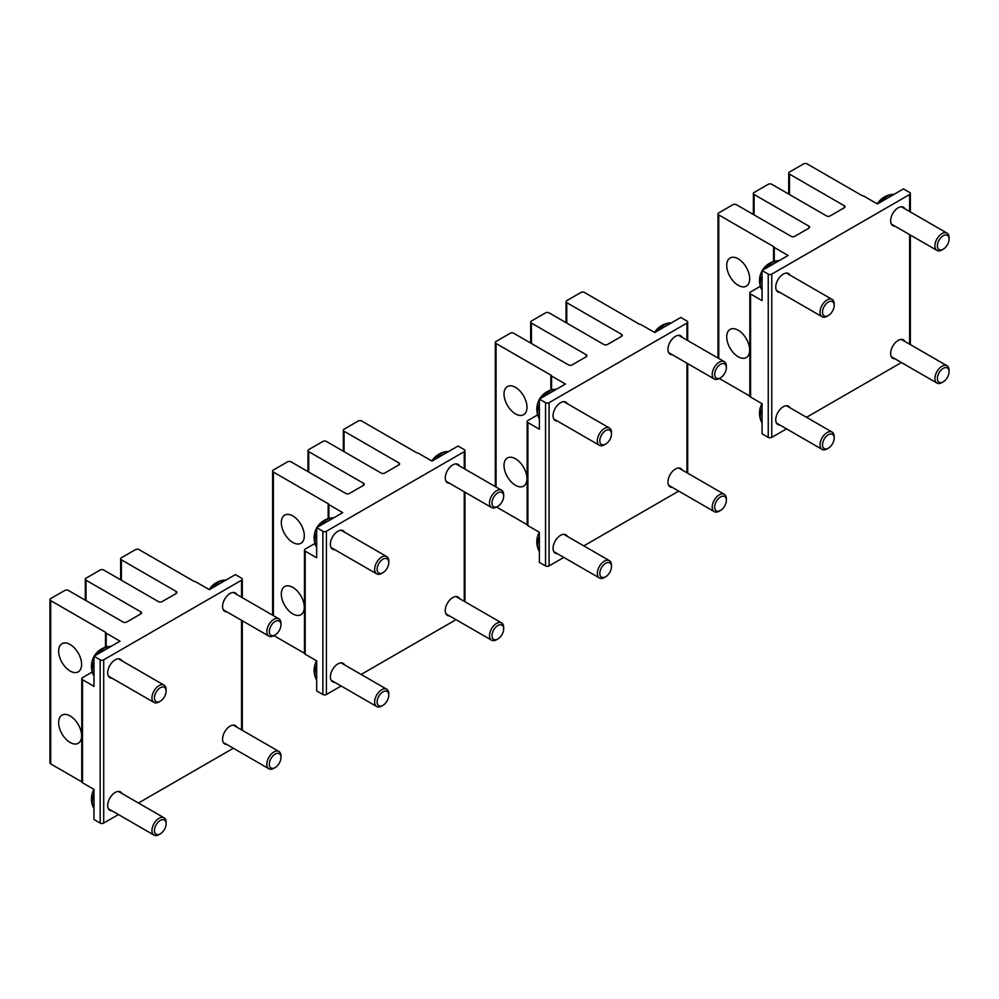 <?xml version="1.0" encoding="UTF-8"?>
<svg xmlns="http://www.w3.org/2000/svg" width="999" height="999" viewBox="0 0 999 999"><rect width="100%" height="100%" fill="white"/><g stroke="black" fill="none" stroke-linecap="round" stroke-linejoin="round"><path stroke-width="1.5" d="M602.847 565.721A8.254 4.758 120 0 0 599.999 574.949A8.254 4.758 120 0 0 605.644 576.748A8.254 4.758 120 0 0 608.441 574.313A8.254 4.758 120 0 0 611.475 566.645A8.254 4.758 120 0 0 602.847 565.721M539.373 536.638A17.495 10.102 120 0 0 538.498 549.85A17.495 10.102 120 0 0 539.373 551.361M611.475 566.645L611.475 565.222A10.002 5.769 120 0 0 609.402 560.651A10.002 5.769 120 0 0 601.023 564.098A10.002 5.769 120 0 0 599.412 577.959A10.002 5.769 120 0 0 604.407 577.472L605.644 576.748M717.732 499.4A8.254 4.758 120 0 0 714.872 508.616A8.254 4.758 120 0 0 720.529 510.427A8.254 4.758 120 0 0 723.326 507.992A8.254 4.758 120 0 0 726.36 500.324A8.254 4.758 120 0 0 717.732 499.4M726.36 500.324L726.36 498.901A10.002 5.769 120 0 0 724.287 494.318A10.002 5.769 120 0 0 715.896 497.777A10.002 5.769 120 0 0 714.285 511.638A10.002 5.769 120 0 0 719.292 511.138L720.529 510.427M717.732 366.745A8.254 4.758 120 0 0 714.872 375.974A8.254 4.758 120 0 0 720.529 377.772A8.254 4.758 120 0 0 723.326 375.337A8.254 4.758 120 0 0 726.36 367.669A8.254 4.758 120 0 0 717.732 366.745M671.228 322.977A17.495 10.102 120 0 0 669.48 322.977A17.495 10.102 120 0 0 658.915 329.782A17.495 10.102 120 0 0 658.478 330.332M726.36 367.669L726.36 366.246A10.002 5.769 120 0 0 724.287 361.663A10.002 5.769 120 0 0 715.896 365.122A10.002 5.769 120 0 0 714.285 378.983A10.002 5.769 120 0 0 719.292 378.484L749.849 396.128M602.847 433.067A8.254 4.758 120 0 0 599.999 442.295A8.254 4.758 120 0 0 605.644 444.093A8.254 4.758 120 0 0 608.441 441.658A8.254 4.758 120 0 0 611.475 434.003A8.254 4.758 120 0 0 602.847 433.067M556.343 389.298A17.495 10.102 120 0 0 554.595 389.298A17.495 10.102 120 0 0 544.043 396.103A17.495 10.102 120 0 0 543.593 396.653M539.373 403.983A17.495 10.102 120 0 0 538.498 417.195A17.495 10.102 120 0 0 539.373 418.706M611.475 434.003L611.475 432.567A10.002 5.769 120 0 0 609.402 427.997A10.002 5.769 120 0 0 601.023 431.443A10.002 5.769 120 0 0 599.412 445.304A10.002 5.769 120 0 0 604.407 444.817L605.644 444.093M495.042 627.971A8.254 4.758 120 0 0 492.182 637.187A8.254 4.758 120 0 0 497.839 638.998A8.254 4.758 120 0 0 500.624 636.563A8.254 4.758 120 0 0 503.671 628.895A8.254 4.758 120 0 0 495.042 627.971M503.671 628.895L503.671 627.472A10.002 5.769 120 0 0 501.598 622.889A10.002 5.769 120 0 0 493.206 626.336A10.002 5.769 120 0 0 491.595 640.209A10.002 5.769 120 0 0 496.59 639.71L497.839 638.998M272.34 756.53A8.254 4.758 120 0 0 269.493 765.758A8.254 4.758 120 0 0 275.137 767.569A8.254 4.758 120 0 0 277.934 765.134A8.254 4.758 120 0 0 280.969 757.467A8.254 4.758 120 0 0 272.34 756.53M280.969 757.467L280.969 756.031A10.002 5.769 120 0 0 278.908 751.46A10.002 5.769 120 0 0 270.517 754.907A10.002 5.769 120 0 0 268.906 768.78A10.002 5.769 120 0 0 273.901 768.281L275.137 767.569M380.157 694.293A8.254 4.758 120 0 0 377.297 703.521A8.254 4.758 120 0 0 382.954 705.319A8.254 4.758 120 0 0 385.751 702.884A8.254 4.758 120 0 0 388.786 695.217A8.254 4.758 120 0 0 380.157 694.293M316.671 665.209A17.495 10.102 120 0 0 315.809 678.408A17.495 10.102 120 0 0 316.671 679.932M388.786 695.217L388.786 693.793A10.002 5.769 120 0 0 386.713 689.21A10.002 5.769 120 0 0 378.321 692.669A10.002 5.769 120 0 0 376.71 706.53A10.002 5.769 120 0 0 381.718 706.043L382.954 705.319M157.467 822.864A8.254 4.758 120 0 0 154.608 832.092A8.254 4.758 120 0 0 160.265 833.89A8.254 4.758 120 0 0 163.062 831.455A8.254 4.758 120 0 0 166.096 823.788A8.254 4.758 120 0 0 157.467 822.864M93.981 793.78A17.495 10.102 120 0 0 93.119 806.98A17.495 10.102 120 0 0 93.981 808.491M166.096 823.788L166.096 822.364A10.002 5.769 120 0 0 164.023 817.781A10.002 5.769 120 0 0 155.632 821.24A10.002 5.769 120 0 0 154.021 835.102A10.002 5.769 120 0 0 159.028 834.602L160.265 833.89M495.042 495.317A8.254 4.758 120 0 0 492.182 504.532A8.254 4.758 120 0 0 497.839 506.343A8.254 4.758 120 0 0 500.624 503.908A8.254 4.758 120 0 0 503.671 496.241A8.254 4.758 120 0 0 495.042 495.317M448.539 451.548A17.495 10.102 120 0 0 446.79 451.548A17.495 10.102 120 0 0 436.226 458.354A17.495 10.102 120 0 0 435.789 458.903M503.671 496.241L503.671 494.817A10.002 5.769 120 0 0 501.598 490.234A10.002 5.769 120 0 0 493.206 493.693A10.002 5.769 120 0 0 491.595 507.554A10.002 5.769 120 0 0 496.59 507.055L527.147 524.7M272.34 623.888A8.254 4.758 120 0 0 269.493 633.104A8.254 4.758 120 0 0 275.137 634.914A8.254 4.758 120 0 0 277.934 632.479A8.254 4.758 120 0 0 280.969 624.812A8.254 4.758 120 0 0 272.34 623.888M225.836 580.107A17.495 10.102 120 0 0 224.101 580.119A17.495 10.102 120 0 0 213.536 586.925A17.495 10.102 120 0 0 213.099 587.474M280.969 624.812L280.969 623.388A10.002 5.769 120 0 0 278.908 618.806A10.002 5.769 120 0 0 270.517 622.252A10.002 5.769 120 0 0 268.906 636.126A10.002 5.769 120 0 0 273.901 635.626L304.458 653.271M380.157 561.638A8.254 4.758 120 0 0 377.297 570.866A8.254 4.758 120 0 0 382.954 572.664A8.254 4.758 120 0 0 385.751 570.229A8.254 4.758 120 0 0 388.786 562.562A8.254 4.758 120 0 0 380.157 561.638M333.654 517.869A17.495 10.102 120 0 0 331.905 517.869A17.495 10.102 120 0 0 321.353 524.675A17.495 10.102 120 0 0 320.904 525.224M316.671 532.554A17.495 10.102 120 0 0 315.809 545.766A17.495 10.102 120 0 0 316.671 547.277M388.786 562.562L388.786 561.138A10.002 5.769 120 0 0 386.713 556.568A10.002 5.769 120 0 0 378.321 560.014A10.002 5.769 120 0 0 376.71 573.876A10.002 5.769 120 0 0 381.718 573.389L382.954 572.664M157.467 690.209A8.254 4.758 120 0 0 154.608 699.437A8.254 4.758 120 0 0 160.265 701.236A8.254 4.758 120 0 0 163.062 698.801A8.254 4.758 120 0 0 166.096 691.133A8.254 4.758 120 0 0 157.467 690.209M110.964 646.44A17.495 10.102 120 0 0 109.216 646.44A17.495 10.102 120 0 0 98.651 653.246A17.495 10.102 120 0 0 98.214 653.796M93.981 661.126A17.495 10.102 120 0 0 93.119 674.325A17.495 10.102 120 0 0 93.981 675.848M166.096 691.133L166.096 689.71A10.002 5.769 120 0 0 164.023 685.127A10.002 5.769 120 0 0 155.632 688.586A10.002 5.769 120 0 0 154.021 702.447A10.002 5.769 120 0 0 159.028 701.947L160.265 701.236M825.536 437.15A8.254 4.758 120 0 0 822.689 446.378A8.254 4.758 120 0 0 828.333 448.176A8.254 4.758 120 0 0 831.131 445.741A8.254 4.758 120 0 0 834.165 438.086A8.254 4.758 120 0 0 825.536 437.15M762.062 408.067A17.495 10.102 120 0 0 761.188 421.278A17.495 10.102 120 0 0 762.062 422.789M834.165 438.086L834.165 436.65A10.002 5.769 120 0 0 832.105 432.08A10.002 5.769 120 0 0 823.713 435.527A10.002 5.769 120 0 0 822.102 449.388A10.002 5.769 120 0 0 827.097 448.901L828.333 448.176M940.421 370.829A8.254 4.758 120 0 0 937.561 380.057A8.254 4.758 120 0 0 943.218 381.855A8.254 4.758 120 0 0 946.016 379.42A8.254 4.758 120 0 0 949.05 371.753A8.254 4.758 120 0 0 940.421 370.829M949.05 371.753L949.05 370.329A10.002 5.769 120 0 0 946.977 365.746A10.002 5.769 120 0 0 938.585 369.205A10.002 5.769 120 0 0 936.987 383.067A10.002 5.769 120 0 0 941.982 382.567L943.218 381.855M825.536 304.495A8.254 4.758 120 0 0 822.689 313.723A8.254 4.758 120 0 0 828.333 315.534A8.254 4.758 120 0 0 831.131 313.087A8.254 4.758 120 0 0 834.165 305.432A8.254 4.758 120 0 0 825.536 304.495M779.033 260.727A17.495 10.102 120 0 0 777.297 260.727A17.495 10.102 120 0 0 766.733 267.545A17.495 10.102 120 0 0 766.295 268.082M762.062 275.412A17.495 10.102 120 0 0 761.188 288.624A17.495 10.102 120 0 0 762.062 290.135M834.165 305.432L834.165 303.996A10.002 5.769 120 0 0 832.105 299.425A10.002 5.769 120 0 0 823.713 302.872A10.002 5.769 120 0 0 822.102 316.733A10.002 5.769 120 0 0 827.097 316.246L828.333 315.534M940.421 238.174A8.254 4.758 120 0 0 937.561 247.402A8.254 4.758 120 0 0 943.218 249.201A8.254 4.758 120 0 0 946.016 246.765A8.254 4.758 120 0 0 949.05 239.098A8.254 4.758 120 0 0 940.421 238.174M893.918 194.405A17.495 10.102 120 0 0 892.169 194.405A17.495 10.102 120 0 0 881.618 201.211A17.495 10.102 120 0 0 881.168 201.761M949.05 239.098L949.05 237.675A10.002 5.769 120 0 0 946.977 233.092A10.002 5.769 120 0 0 938.585 236.551A10.002 5.769 120 0 0 936.987 250.412A10.002 5.769 120 0 0 941.982 249.912L943.218 249.201M728.121 331.306A16.246 9.378 60 0 1 730.082 329.42A16.246 9.378 60 0 1 745.079 336.85A16.246 9.378 60 0 1 748.276 355.669A16.246 9.378 -120 0 1 746.328 357.555A16.246 9.378 -120 0 1 731.318 350.137A16.246 9.378 -120 0 1 728.121 331.306M791.22 236.351L736.438 204.708A2.498 1.449 0 0 0 732.891 204.708L718.756 212.874A2.498 1.449 0 0 0 718.031 213.898A2.498 1.449 0 0 0 718.756 214.922L773.551 246.553A2.498 1.449 0 0 1 774.275 247.477L788.124 255.482L762.062 270.529L768.243 274.101A2.498 1.449 0 0 0 771.777 274.101L909.639 194.505A2.498 1.449 0 0 0 910.364 193.494A2.498 1.449 0 0 0 909.639 192.47L903.446 188.898L877.384 203.946L863.523 195.954A2.498 1.449 0 0 1 861.912 195.529L807.13 163.898A2.498 1.449 0 0 0 803.596 163.898L789.46 172.065A2.498 1.449 0 0 0 788.723 173.077A2.498 1.449 0 0 0 789.46 174.101L844.242 205.732A2.498 1.449 0 0 1 844.979 206.756A2.498 1.449 0 0 1 844.242 207.78L830.107 215.934A2.498 1.449 0 0 1 826.573 215.934L771.777 184.303A2.498 1.449 0 0 0 768.243 184.303L754.108 192.47A2.498 1.449 0 0 0 753.371 193.494A2.498 1.449 0 0 0 754.108 194.505L808.89 226.136A2.498 1.449 0 0 1 809.627 227.16A2.498 1.449 0 0 1 808.89 228.184L794.754 236.351A2.498 1.449 0 0 1 791.22 236.351M728.121 259.877A16.246 9.378 -120 0 0 731.318 278.709A16.246 9.378 -120 0 0 746.328 286.126A16.246 9.378 -120 0 0 748.276 284.24A16.246 9.378 -120 0 0 745.079 265.422A16.246 9.378 -120 0 0 730.082 257.992A16.246 9.378 -120 0 0 728.121 259.877M760.351 286.313L750.574 291.958A2.498 1.449 0 0 0 749.837 292.982L749.837 396.041A2.498 1.449 0 0 0 750.574 397.065L762.062 403.696L762.062 433.791L768.243 437.362A2.498 1.449 0 0 0 771.777 437.362L771.777 274.101M901.41 362.525L806.518 417.307M786.525 428.858L771.777 437.362M904.944 341.483A10.627 6.131 120 0 0 903.458 339.897A10.627 6.131 120 0 0 898.151 340.434A10.627 6.131 120 0 0 891.208 349.787A10.627 6.131 120 0 0 892.844 358.304A10.627 6.131 120 0 0 894.942 358.791M790.059 407.804A10.627 6.131 120 0 0 788.586 406.231A10.627 6.131 120 0 0 783.266 406.755A10.627 6.131 120 0 0 776.323 416.121A10.627 6.131 120 0 0 777.959 424.625A10.627 6.131 120 0 0 780.069 425.124M790.059 275.15A10.627 6.131 120 0 0 788.586 273.576A10.627 6.131 120 0 0 783.266 274.101A10.627 6.131 120 0 0 776.323 283.466A10.627 6.131 120 0 0 777.959 291.97A10.627 6.131 120 0 0 780.069 292.47M904.944 208.828A10.627 6.131 120 0 0 903.458 207.243A10.627 6.131 120 0 0 898.151 207.78A10.627 6.131 120 0 0 891.208 217.133A10.627 6.131 120 0 0 892.844 225.649A10.627 6.131 120 0 0 894.942 226.149M749.837 292.982A2.498 1.449 0 0 0 750.574 293.993L762.062 300.637L762.062 270.529M774.275 261.301L774.275 247.477M505.432 459.877A16.246 9.378 60 0 1 507.38 457.992A16.246 9.378 60 0 1 522.39 465.422A16.246 9.378 60 0 1 525.586 484.24A16.246 9.378 -120 0 1 523.626 486.126A16.246 9.378 -120 0 1 508.616 478.708A16.246 9.378 -120 0 1 505.432 459.877M568.531 364.922L513.736 333.279A2.498 1.449 0 0 0 510.202 333.279L496.066 341.446A2.498 1.449 0 0 0 495.329 342.47A2.498 1.449 0 0 0 496.066 343.494L550.861 375.124A2.498 1.449 0 0 1 551.585 376.049L565.434 384.053L539.373 399.101L545.554 402.672A2.498 1.449 0 0 0 549.088 402.672L686.95 323.077A2.498 1.449 0 0 0 687.674 322.065A2.498 1.449 0 0 0 686.95 321.041L680.756 317.47L654.695 332.517L640.834 324.525A2.498 1.449 0 0 1 639.223 324.101L584.44 292.47A2.498 1.449 0 0 0 580.906 292.47L566.758 300.637A2.498 1.449 0 0 0 566.033 301.648A2.498 1.449 0 0 0 566.758 302.672L621.553 334.303A2.498 1.449 0 0 1 622.29 335.327A2.498 1.449 0 0 1 621.553 336.351L607.417 344.505A2.498 1.449 0 0 1 603.883 344.505L549.088 312.874A2.498 1.449 0 0 0 545.554 312.874L531.418 321.041A2.498 1.449 0 0 0 530.681 322.065A2.498 1.449 0 0 0 531.418 323.077L586.201 354.707A2.498 1.449 0 0 1 586.937 355.731A2.498 1.449 0 0 1 586.201 356.755L572.065 364.922A2.498 1.449 0 0 1 568.531 364.922M505.432 388.449A16.246 9.378 -120 0 0 508.616 407.28A16.246 9.378 -120 0 0 523.626 414.697A16.246 9.378 -120 0 0 525.586 412.812A16.246 9.378 -120 0 0 522.39 393.993A16.246 9.378 -120 0 0 507.38 386.563A16.246 9.378 -120 0 0 505.432 388.449M537.649 414.885L527.884 420.529A2.498 1.449 0 0 0 527.147 421.553L527.147 524.612A2.498 1.449 0 0 0 527.884 525.636L539.373 532.267L539.373 562.362L545.554 565.933A2.498 1.449 0 0 0 549.088 565.933L549.088 402.672M678.721 491.096L583.828 545.879M563.836 557.417L549.088 565.933M682.255 470.054A10.627 6.131 120 0 0 680.769 468.469A10.627 6.131 120 0 0 675.461 468.993A10.627 6.131 120 0 0 668.518 478.359A10.627 6.131 120 0 0 670.142 486.875A10.627 6.131 120 0 0 672.252 487.362M567.37 536.376A10.627 6.131 120 0 0 565.884 534.802A10.627 6.131 120 0 0 560.576 535.327A10.627 6.131 120 0 0 553.633 544.68A10.627 6.131 120 0 0 555.269 553.196A10.627 6.131 120 0 0 557.367 553.696M567.37 403.721A10.627 6.131 120 0 0 565.884 402.147A10.627 6.131 120 0 0 560.576 402.672A10.627 6.131 120 0 0 553.633 412.038A10.627 6.131 120 0 0 555.269 420.542A10.627 6.131 120 0 0 557.367 421.041M682.255 337.4A10.627 6.131 120 0 0 680.769 335.814A10.627 6.131 120 0 0 675.461 336.351A10.627 6.131 120 0 0 668.518 345.704A10.627 6.131 120 0 0 670.142 354.22A10.627 6.131 120 0 0 672.252 354.707M527.147 421.553A2.498 1.449 0 0 0 527.884 422.565L539.373 429.195L539.373 399.101M551.585 389.872L551.585 376.049M282.729 588.448A16.246 9.378 60 0 1 284.69 586.563A16.246 9.378 60 0 1 299.7 593.98A16.246 9.378 60 0 1 302.897 612.812A16.246 9.378 -120 0 1 300.936 614.697A16.246 9.378 -120 0 1 285.926 607.267A16.246 9.378 -120 0 1 282.729 588.448M345.841 493.481L291.046 461.85A2.498 1.449 0 0 0 287.512 461.85L273.376 470.017A2.498 1.449 0 0 0 272.64 471.041A2.498 1.449 0 0 0 273.376 472.052L328.159 503.696A2.498 1.449 0 0 1 328.896 504.62L342.744 512.624L316.671 527.672L322.864 531.243A2.498 1.449 0 0 0 326.398 531.243L464.248 451.648A2.498 1.449 0 0 0 464.985 450.624A2.498 1.449 0 0 0 464.248 449.612L458.066 446.041L431.993 461.088L418.144 453.084A2.498 1.449 0 0 1 416.533 452.672L361.738 421.041A2.498 1.449 0 0 0 358.204 421.041L344.068 429.195A2.498 1.449 0 0 0 343.344 430.219A2.498 1.449 0 0 0 344.068 431.243L398.863 462.874A2.498 1.449 0 0 1 399.588 463.898A2.498 1.449 0 0 1 398.863 464.91L384.715 473.076A2.498 1.449 0 0 1 381.181 473.076L326.398 441.446A2.498 1.449 0 0 0 322.864 441.446L308.716 449.612A2.498 1.449 0 0 0 307.992 450.624A2.498 1.449 0 0 0 308.716 451.648L363.511 483.279A2.498 1.449 0 0 1 364.248 484.303A2.498 1.449 0 0 1 363.511 485.327L349.375 493.481A2.498 1.449 0 0 1 345.841 493.481M282.729 517.02A16.246 9.378 -120 0 0 285.926 535.839A16.246 9.378 -120 0 0 300.936 543.269A16.246 9.378 -120 0 0 302.897 541.383A16.246 9.378 -120 0 0 299.7 522.552A16.246 9.378 -120 0 0 284.69 515.134A16.246 9.378 -120 0 0 282.729 517.02M314.96 543.456L305.182 549.1A2.498 1.449 0 0 0 304.458 550.124L304.458 653.184A2.498 1.449 0 0 0 305.182 654.195L316.671 660.839L316.671 690.933L322.864 694.505A2.498 1.449 0 0 0 326.398 694.505L326.398 531.243M456.019 619.667L361.139 674.45M341.146 685.988L326.398 694.505M459.552 598.626A10.627 6.131 120 0 0 458.079 597.04A10.627 6.131 120 0 0 452.759 597.564A10.627 6.131 120 0 0 445.829 606.93A10.627 6.131 120 0 0 447.452 615.446A10.627 6.131 120 0 0 449.562 615.933M344.68 664.947A10.627 6.131 120 0 0 343.194 663.373A10.627 6.131 120 0 0 337.887 663.898A10.627 6.131 120 0 0 330.944 673.251A10.627 6.131 120 0 0 332.567 681.768A10.627 6.131 120 0 0 334.677 682.267M344.68 532.292A10.627 6.131 120 0 0 343.194 530.719A10.627 6.131 120 0 0 337.887 531.243A10.627 6.131 120 0 0 330.944 540.596A10.627 6.131 120 0 0 332.567 549.113A10.627 6.131 120 0 0 334.677 549.612M459.552 465.971A10.627 6.131 120 0 0 458.079 464.385A10.627 6.131 120 0 0 452.759 464.91A10.627 6.131 120 0 0 445.829 474.275A10.627 6.131 120 0 0 447.452 482.792A10.627 6.131 120 0 0 449.562 483.279M304.458 550.124A2.498 1.449 0 0 0 305.182 551.136L316.671 557.767L316.671 527.672M328.896 518.444L328.896 504.62M60.04 717.02A16.246 9.378 60 0 1 62 715.134A16.246 9.378 60 0 1 77.01 722.552A16.246 9.378 60 0 1 80.207 741.383A16.246 9.378 -120 0 1 78.247 743.268A16.246 9.378 -120 0 1 63.237 735.838A16.246 9.378 -120 0 1 60.04 717.02M123.139 622.052L68.357 590.421A2.498 1.449 0 0 0 64.823 590.421L50.687 598.588A2.498 1.449 0 0 0 49.95 599.612A2.498 1.449 0 0 0 50.687 600.624L105.469 632.255A2.498 1.449 0 0 1 106.194 633.191L120.055 641.183L93.981 656.243L100.175 659.815A2.498 1.449 0 0 0 103.709 659.815L241.558 580.219A2.498 1.449 0 0 0 242.295 579.195A2.498 1.449 0 0 0 241.558 578.184L235.377 574.612L209.303 589.66L195.454 581.655A2.498 1.449 0 0 1 193.843 581.243L139.048 549.612A2.498 1.449 0 0 0 135.514 549.612L121.379 557.767A2.498 1.449 0 0 0 120.642 558.791A2.498 1.449 0 0 0 121.379 559.815L176.161 591.445A2.498 1.449 0 0 1 176.898 592.469A2.498 1.449 0 0 1 176.161 593.481L162.025 601.648A2.498 1.449 0 0 1 158.491 601.648L103.709 570.017A2.498 1.449 0 0 0 100.175 570.017L86.026 578.184A2.498 1.449 0 0 0 85.302 579.195A2.498 1.449 0 0 0 86.026 580.219L140.822 611.85A2.498 1.449 0 0 1 141.546 612.874A2.498 1.449 0 0 1 140.822 613.898L126.686 622.052A2.498 1.449 0 0 1 123.139 622.052M49.95 599.612L49.95 762.874A2.498 1.449 0 0 0 50.687 763.898L81.768 781.842M60.04 645.591A16.246 9.378 -120 0 0 63.237 664.41A16.246 9.378 -120 0 0 78.247 671.84A16.246 9.378 -120 0 0 80.207 669.954A16.246 9.378 -120 0 0 77.01 651.123A16.246 9.378 -120 0 0 62 643.706A16.246 9.378 -120 0 0 60.04 645.591M92.27 672.027L82.492 677.672A2.498 1.449 0 0 0 81.768 678.683L81.768 781.755A2.498 1.449 0 0 0 82.492 782.766L93.981 789.397L93.981 819.505L100.175 823.076A2.498 1.449 0 0 0 103.709 823.076L103.709 659.815M233.329 748.239L138.449 803.021M118.444 814.56L103.709 823.076M236.863 727.185A10.627 6.131 120 0 0 235.389 725.611A10.627 6.131 120 0 0 230.07 726.136A10.627 6.131 120 0 0 223.139 735.501A10.627 6.131 120 0 0 224.763 744.018A10.627 6.131 120 0 0 226.873 744.505M121.99 793.518A10.627 6.131 120 0 0 120.504 791.932A10.627 6.131 120 0 0 115.197 792.469A10.627 6.131 120 0 0 108.254 801.822A10.627 6.131 120 0 0 109.878 810.339A10.627 6.131 120 0 0 111.988 810.838M121.99 660.863A10.627 6.131 120 0 0 120.504 659.29A10.627 6.131 120 0 0 115.197 659.815A10.627 6.131 120 0 0 108.254 669.168A10.627 6.131 120 0 0 109.878 677.684A10.627 6.131 120 0 0 111.988 678.184M236.863 594.542A10.627 6.131 120 0 0 235.389 592.956A10.627 6.131 120 0 0 230.07 593.481A10.627 6.131 120 0 0 223.139 602.847A10.627 6.131 120 0 0 224.763 611.363A10.627 6.131 120 0 0 226.873 611.85M81.768 678.683A2.498 1.449 0 0 0 82.492 679.707L93.981 686.338L93.981 656.243M106.194 647.015L106.194 633.191M656.168 330.294A19.992 4.595 39.6 0 1 656.293 330.095A19.992 4.595 39.6 0 1 658.915 329.782M541.283 396.615A19.992 4.595 39.6 0 1 541.408 396.428A19.992 4.595 39.6 0 1 544.043 396.103M433.479 458.866A19.992 4.595 39.6 0 1 433.603 458.666A19.992 4.595 39.6 0 1 436.226 458.354M210.777 587.437A19.992 4.595 39.6 0 1 210.914 587.237A19.992 4.595 39.6 0 1 213.536 586.925M318.594 525.187A19.992 4.595 39.6 0 1 318.718 524.999A19.992 4.595 39.6 0 1 321.353 524.675M95.904 653.758A19.992 4.595 39.6 0 1 96.029 653.558A19.992 4.595 39.6 0 1 98.651 653.246M763.973 268.044A19.992 4.595 39.6 0 1 764.11 267.857A19.992 4.595 39.6 0 1 766.733 267.545M878.858 201.723A19.992 4.595 39.6 0 1 878.983 201.523A19.992 4.595 39.6 0 1 881.618 201.211M773.551 261.513L773.551 246.553M718.756 358.479L718.756 214.922M808.89 228.184L808.89 226.136M844.242 207.78L844.242 205.732M909.639 344.193L909.639 234.628M909.639 211.538L909.639 194.505M750.574 397.065L750.574 293.993M789.46 194.505L789.46 174.101M754.108 214.922L754.108 194.505M768.243 437.362L768.243 274.101M550.861 390.085L550.861 375.124M496.066 487.037L496.066 343.494M586.201 356.755L586.201 354.707M621.553 336.351L621.553 334.303M686.95 472.764L686.95 363.199M686.95 340.11L686.95 323.077M527.884 525.636L527.884 422.565M566.758 323.077L566.758 302.672M531.418 343.494L531.418 323.077M545.554 565.933L545.554 402.672M328.159 518.656L328.159 503.696M273.376 615.609L273.376 472.052M363.511 485.327L363.511 483.279M398.863 464.91L398.863 462.874M464.248 601.336L464.248 491.77M464.248 468.681L464.248 451.648M305.182 654.195L305.182 551.136M344.068 451.648L344.068 431.243M308.716 472.052L308.716 451.648M322.864 694.505L322.864 531.243M105.469 647.227L105.469 632.255M50.687 763.898L50.687 600.624M140.822 613.898L140.822 611.85M176.161 593.481L176.161 591.445M241.558 729.894L241.558 620.342M241.558 597.252L241.558 580.219M82.492 782.766L82.492 679.707M121.379 580.219L121.379 559.815M86.026 600.624L86.026 580.219M100.175 823.076L100.175 659.815M539.285 532.217A19.992 19.992 0 0 0 538.498 549.85M563.786 534.303L609.402 560.651M553.783 551.623L599.412 577.959M678.658 467.982L724.287 494.318M668.668 485.289L714.285 511.638M669.48 322.977A19.992 19.992 0 0 0 654.607 332.467M678.658 335.327L724.287 361.663M668.668 352.635L714.285 378.983M720.529 377.772L719.292 378.484M554.595 389.298A19.992 19.992 0 0 0 539.635 398.938M539.373 399.413A19.992 19.992 0 0 0 538.498 417.195M563.786 401.648L609.402 427.997M553.783 418.968L599.412 445.304M455.969 596.553L501.598 622.889M445.966 613.861L491.595 640.209M233.279 725.112L278.908 751.46M223.277 742.432L268.906 768.78M316.596 660.789A19.992 19.992 0 0 0 315.809 678.408M341.084 662.874L386.713 689.21M331.094 680.194L376.71 706.53M93.894 789.36A19.992 19.992 0 0 0 93.119 806.98M118.394 791.445L164.023 817.781M108.404 808.765L154.021 835.102M446.79 451.548A19.992 19.992 0 0 0 431.918 461.038M455.969 463.898L501.598 490.234M445.966 481.206L491.595 507.554M497.839 506.343L496.59 507.055M224.101 580.119A19.992 19.992 0 0 0 209.228 589.61M233.279 592.469L278.908 618.806M223.277 609.777L268.906 636.126M275.137 634.914L273.901 635.626M331.905 517.869A19.992 19.992 0 0 0 316.945 527.509M316.671 527.984A19.992 19.992 0 0 0 315.809 545.766M341.084 530.219L386.713 556.568M331.094 547.539L376.71 573.876M109.216 646.44A19.992 19.992 0 0 0 94.256 656.081M93.981 656.555A19.992 19.992 0 0 0 93.119 674.325M118.394 658.791L164.023 685.127M108.404 676.111L154.021 702.447M761.975 403.646A19.992 19.992 0 0 0 761.188 421.278M786.475 405.731L832.105 432.08M776.473 423.052L822.102 449.388M901.348 339.41L946.977 365.746M891.358 356.73L936.987 383.067M777.297 260.727A19.992 19.992 0 0 0 762.324 270.379M762.062 270.841A19.992 19.992 0 0 0 761.188 288.624M786.475 273.077L832.105 299.425M776.473 290.397L822.102 316.733M892.169 194.405A19.992 19.992 0 0 0 877.297 203.896M901.348 206.756L946.977 233.092M891.358 224.076L936.987 250.412M910.364 344.618L910.364 235.052M910.364 211.963L910.364 193.494M788.723 194.081L788.723 173.077M753.371 214.498L753.371 193.494M718.031 358.054L718.031 213.898M687.674 473.189L687.674 363.624M687.674 340.534L687.674 322.065M566.033 322.652L566.033 301.648M530.681 343.069L530.681 322.065M495.329 486.625L495.329 342.47M464.985 601.748L464.985 492.182M464.985 469.105L464.985 450.624M343.344 451.223L343.344 430.219M307.992 471.64L307.992 450.624M272.64 615.197L272.64 471.041M242.295 730.319L242.295 620.754M242.295 597.664L242.295 579.195M120.642 579.795L120.642 558.791M85.302 600.199L85.302 579.195"/></g></svg>

